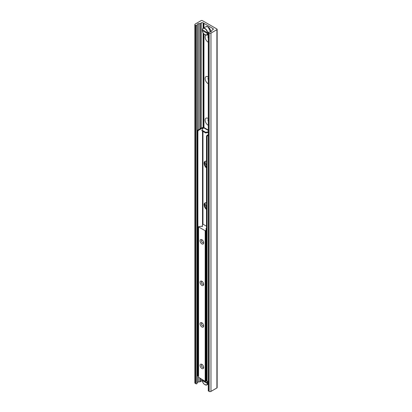 <?xml version="1.0" encoding="UTF-8"?>
<svg xmlns="http://www.w3.org/2000/svg" width="412" height="412" viewBox="0 0 412 412"><rect width="100%" height="100%" fill="white"/><g stroke="black" fill="none" stroke-linecap="round" stroke-linejoin="round"><path stroke-width="0.62" d="M206.494 206.824A4.135 2.384 60 0 1 205.13 202.92M206.494 165.284A4.135 2.384 60 0 1 205.13 161.38M208.281 125.279A4.135 2.384 60 0 1 208.045 125.15A4.135 2.384 60 0 1 205.119 120.088A4.135 2.384 60 0 1 208.045 118.404A4.135 2.384 60 0 1 208.281 118.553M208.281 119.243A2.101 1.21 -120 0 0 208.281 121.262M208.281 119.351A2.101 1.21 -120 0 0 208.281 120.845M208.281 83.739A4.135 2.384 60 0 1 208.045 83.61A4.135 2.384 60 0 1 205.119 78.548A4.135 2.384 60 0 1 208.045 76.864A4.135 2.384 60 0 1 208.281 77.013M208.281 77.703A2.101 1.21 -120 0 0 208.281 79.722M208.281 77.806A2.101 1.21 -120 0 0 208.281 79.305M208.281 42.199A4.135 2.384 60 0 1 208.045 42.07A4.135 2.384 60 0 1 205.341 38.419A4.135 2.384 60 0 1 205.99 35.108M206.906 34.932A4.135 2.384 60 0 1 208.045 35.319A4.135 2.384 60 0 1 208.281 35.468M208.281 36.163A2.101 1.21 -120 0 0 208.281 38.182M208.281 36.266A2.101 1.21 -120 0 0 208.281 37.765M216.903 29.01A0.829 0.479 180 0 1 217.145 29.35A0.829 0.479 180 0 1 216.903 29.685L210.965 33.114A1.272 0.736 180 0 1 209.167 33.114L208.467 32.713A0.633 0.366 180 0 1 208.281 32.45A0.633 0.366 180 0 1 208.807 32.09L210.254 31.94A1.591 0.917 0 0 0 211.547 31.199L211.789 30.395A0.633 0.366 180 0 1 211.969 30.2L212.989 29.607A1.272 0.736 0 0 0 213.365 29.087A1.272 0.736 0 0 0 212.989 28.572L203.095 22.861A1.272 0.736 0 0 0 201.298 22.861L200.273 23.448A0.633 0.366 180 0 1 199.933 23.551L198.548 23.695A1.591 0.917 0 0 0 197.255 24.437L197.003 25.271A0.633 0.366 180 0 1 196.565 25.559A0.633 0.366 180 0 1 195.927 25.467L195.226 25.065A1.272 0.736 180 0 1 194.855 24.545A1.272 0.736 180 0 1 195.226 24.025L201.164 20.6A0.829 0.479 180 0 1 202.333 20.6L216.903 29.01M217.145 29.35L217.145 387.635A0.829 0.479 180 0 1 216.903 387.975L210.965 391.4A1.272 0.736 180 0 1 209.167 391.4L208.467 390.998A0.633 0.366 180 0 1 208.281 390.736L208.281 32.45M203.966 127.617L203.966 33.985M203.966 27.815L203.966 23.36M203.58 127.73L203.58 33.542M203.58 28.042L203.58 23.134M202.349 380.935A1.272 0.736 0 0 0 201.298 381.146L200.273 381.739A0.633 0.366 180 0 1 199.933 381.836L198.548 381.981A1.591 0.917 0 0 0 197.255 382.722L197.003 383.562A0.633 0.366 180 0 1 196.565 383.845A0.633 0.366 180 0 1 195.927 383.757L195.226 383.351A1.272 0.736 180 0 1 194.855 382.83L194.855 24.545M201.885 364.347L201.885 364.347A2.544 1.468 60 0 1 203.683 367.463A2.544 1.468 60 0 1 201.885 368.503A2.544 1.468 60 0 1 200.083 365.387A2.544 1.468 60 0 1 201.885 364.347M202.271 364.62A1.566 0.901 -120 0 0 201.792 364.672A1.566 0.901 -120 0 0 201.556 365.923A1.566 0.901 -120 0 0 202.575 367.298A1.566 0.901 -120 0 0 203.358 367.375A1.566 0.901 -120 0 0 203.641 366.989M201.885 322.807L201.885 322.807A2.544 1.468 60 0 1 203.683 325.923A2.544 1.468 60 0 1 201.885 326.958A2.544 1.468 60 0 1 200.083 323.847A2.544 1.468 60 0 1 201.885 322.807M202.271 323.08A1.566 0.901 -120 0 0 201.792 323.132A1.566 0.901 -120 0 0 201.556 324.383A1.566 0.901 -120 0 0 202.575 325.758A1.566 0.901 -120 0 0 203.358 325.835A1.566 0.901 -120 0 0 203.641 325.449M201.885 281.267L201.885 281.267A2.544 1.468 60 0 1 203.683 284.383A2.544 1.468 60 0 1 201.885 285.418A2.544 1.468 60 0 1 200.083 282.302A2.544 1.468 60 0 1 201.885 281.267M202.271 281.54A1.566 0.901 -120 0 0 201.792 281.587A1.566 0.901 -120 0 0 201.556 282.843A1.566 0.901 -120 0 0 202.575 284.218A1.566 0.901 -120 0 0 203.358 284.295A1.566 0.901 -120 0 0 203.641 283.909M201.885 239.727L201.885 239.727A2.544 1.468 60 0 1 203.683 242.843A2.544 1.468 60 0 1 201.885 243.878A2.544 1.468 60 0 1 200.083 240.763A2.544 1.468 60 0 1 201.885 239.727M202.271 240A1.566 0.901 -120 0 0 201.792 240.047A1.566 0.901 -120 0 0 201.556 241.303A1.566 0.901 -120 0 0 202.575 242.678A1.566 0.901 -120 0 0 203.358 242.756A1.566 0.901 -120 0 0 203.641 242.369M206.494 226.214L203.142 224.277L202.714 224.355L202.292 225.725A0.51 0.294 0 0 0 202.436 225.982A0.51 0.294 180 0 1 201.715 226.399A0.51 0.294 0 0 0 201.267 226.317L198.893 226.559L198.579 226.914L205.186 230.73L205.799 230.545L206.216 229.175A0.51 0.294 0 0 0 206.077 228.918A0.51 0.294 180 0 1 206.494 228.418M198.579 377.289L205.186 381.311L205.799 381.131L206.216 379.761A0.51 0.294 0 0 0 206.216 379.658M206.227 379.025A0.51 0.294 180 0 1 206.494 379.004M206.494 209.487A4.135 2.384 60 0 1 204.239 205.866A4.135 2.384 60 0 1 204.965 202.9A4.135 2.384 60 0 1 206.494 202.853M205.264 202.771A4.135 2.384 -120 0 0 206.494 208.647M206.494 167.947A4.135 2.384 60 0 1 204.239 164.326A4.135 2.384 60 0 1 204.965 161.36A4.135 2.384 60 0 1 206.494 161.313M205.264 161.231A4.135 2.384 -120 0 0 206.494 167.107M207.056 136.521L207.504 135.744L206.942 135.419L206.494 136.197L207.056 136.521L207.056 381.249L206.494 380.925L206.494 136.197M206.942 135.419L208.281 134.647M208.281 381.059L207.504 381.507L207.056 381.249A3.656 2.111 60 0 1 207.457 382.753L208.281 382.408M197.791 130.135L197.343 130.918L197.904 131.243L198.352 130.46L197.791 130.135L201.952 127.735A1.112 0.644 0 0 1 203.523 127.735L203.549 127.746M197.904 131.243L197.904 375.965L197.343 375.641L197.343 130.918M198.502 376.141L197.904 375.965M198.352 130.46L202.513 128.06L203.162 128.173M208.281 131.778L205.706 132.319L205.706 132.968L208.281 132.427M205.706 132.968L201.926 130.784L201.926 130.135L203.569 127.735A1.241 0.716 -60 0 1 204.187 127.674L208.281 130.037M205.706 132.319L201.926 130.135M206.494 379.344L206.227 379.401M206.124 380.07L206.494 379.993M207.504 135.744L208.281 135.296M208.281 383.191L207.457 383.536L202.333 380.575L202.895 380.116M207.457 383.536A3.656 2.111 60 0 1 204.898 384.648A3.656 2.111 60 0 1 202.333 380.575L202.333 380.441M202.349 379.673A3.656 2.111 60 0 0 202.333 379.797L207.457 382.753M208.281 33.212L207.457 33.557L202.333 30.596L202.895 30.143M207.457 33.557A3.656 2.111 60 0 1 204.898 34.67A3.656 2.111 60 0 1 202.333 30.596L202.333 30.467M207.684 32.78A3.816 2.204 -120 0 0 205.882 29.18A3.816 2.204 -120 0 0 203.101 28.315A3.816 2.204 -120 0 0 202.333 29.685L207.457 32.775L208.281 32.43M202.333 29.685L202.333 29.819A3.656 2.111 60 0 1 204.898 28.701A3.656 2.111 60 0 1 207.457 32.775M216.903 387.975L216.903 29.685M210.965 391.4L210.965 33.114M209.167 391.4L209.167 33.114M208.467 390.998L208.467 32.713M212.989 29.607L212.989 28.572M203.095 127.581L203.095 32.852M210.609 31.868A3.816 2.204 60 0 1 210.609 31.884A3.816 2.204 60 0 0 207.931 26.816A3.816 2.204 60 0 0 206.026 26.631L203.101 28.315L203.095 22.861M201.298 381.146L201.298 379.066M201.298 128.111L201.298 22.861M200.273 381.739L200.273 378.479M200.273 128.704L200.273 23.448M199.933 381.836L199.933 378.283M199.933 128.899L199.933 23.551M198.548 381.981L198.548 377.474M198.548 129.698L198.548 23.695M197.255 382.722L197.255 24.437M197.003 383.562L197.003 25.271M195.927 383.757L195.927 25.467M195.226 383.351L195.226 25.065M202.292 225.828L202.292 226.456M202.436 225.982L202.436 226.399M198.579 226.914L198.579 377.495M205.186 230.73L205.186 381.311M205.547 230.73L205.547 381.311M205.732 230.622L205.732 381.208M205.799 230.545L205.799 381.131M206.216 229.175L206.216 379.761M202.513 225.009L202.513 131.124M202.513 129.208L202.513 128.06M208.281 130.455L203.569 127.735M202.962 128.06L202.962 128.493M202.962 131.382L202.962 224.236M204.949 384.679A3.816 2.204 -120 0 0 206.917 384.906A3.816 2.204 -120 0 0 207.684 383.536M207.684 382.753A3.816 2.204 -120 0 0 207.36 381.424M204.949 34.701A3.816 2.204 -120 0 0 206.917 34.927A3.816 2.204 -120 0 0 207.684 33.557M210.63 31.425A3.656 2.111 -120 0 0 208.045 26.883A3.656 2.111 -120 0 0 207.988 26.852M202.287 225.776L202.287 226.461M198.502 226.811L198.502 377.392M206.227 229.124L206.227 379.709M202.287 380.518C202.792 383.495 204.331 384.952 206.917 384.906L208.281 384.113M202.287 30.54C202.792 33.516 204.331 34.979 206.917 34.927L208.281 34.134M203.101 28.315L202.287 29.741M206.026 26.631L208.008 26.811L210.645 31.873"/></g></svg>
